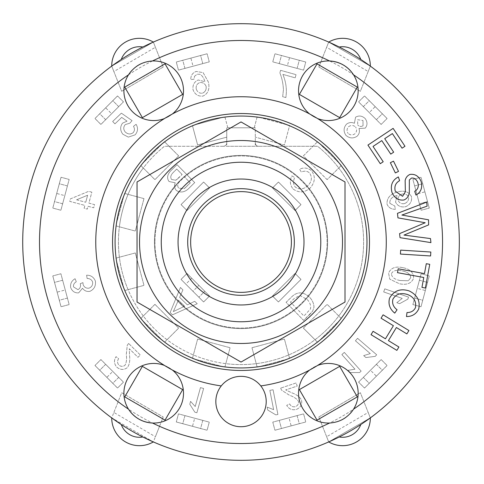 <?xml version="1.0" encoding="UTF-8"?>
<svg xmlns="http://www.w3.org/2000/svg" width="484" height="484" viewBox="0 0 484 484"><rect width="100%" height="100%" fill="white"/><g stroke="black" fill="none" stroke-linecap="round" stroke-linejoin="round"><path stroke-width="0.36" stroke-dasharray="2.42 1.81" d="M268.874 283.981A50.378 50.378 0 0 1 190.744 245.128A50.378 50.378 0 0 1 263.459 196.891A50.378 50.378 0 0 1 268.874 283.981M257.107 366.914L251.97 347.73L284.411 339.036L289.553 358.221M192.499 358.221L197.635 339.036L230.082 347.73L225.816 363.641A122.591 122.591 0 0 0 315.017 339.738L303.365 328.091L327.117 304.345L341.159 318.387M317.413 342.14L315.017 339.738A122.591 122.591 0 0 0 338.764 168.008L327.117 179.655L303.365 155.908L317.413 141.86M341.159 165.613L338.764 168.008A122.591 122.591 0 0 0 317.613 146.283L223.39 146.283A3.358 3.358 0 0 0 226.748 142.919L226.748 137.16L226.748 146.283L255.298 146.283L255.298 127.806L226.748 127.806L255.298 127.806L255.298 146.283L226.748 146.283L226.748 127.806L226.748 142.919C226.56 144.952 225.435 146.071 223.39 146.283L164.439 146.283A122.591 122.591 0 0 0 143.282 168.008L140.886 165.613M164.633 141.86L178.681 155.908L154.928 179.655L143.282 168.008A122.591 122.591 0 0 0 119.385 226.79L116.106 225.913M223.39 146.283L164.439 146.283A122.591 122.591 0 0 0 151.208 325.429A122.591 122.591 0 0 0 330.844 325.429A122.591 122.591 0 0 0 317.613 146.283L258.656 146.283A3.358 3.358 0 0 1 255.298 142.919C255.492 144.952 256.611 146.071 258.656 146.283M124.799 193.473L143.984 198.615L135.29 231.056L119.385 226.79A122.591 122.591 0 0 0 128.072 289.65L124.799 290.527M116.106 258.087L135.29 252.944L143.984 285.385L128.072 289.65A122.591 122.591 0 0 0 167.034 339.738L164.633 342.14M140.886 318.387L154.928 304.345L178.681 328.091L167.034 339.738A122.591 122.591 0 0 0 225.816 363.641L224.939 366.914M224.939 117.086L227.813 127.806L254.239 127.806L257.185 116.801L289.626 125.495L284.411 144.964L255.298 137.16L284.411 144.964L289.553 125.779M227.813 127.806L224.86 116.801L192.42 125.495L197.635 144.964L226.748 137.16L197.635 144.964L192.499 125.779M254.239 127.806L257.107 117.086M369.492 242A128.466 128.466 0 0 1 176.793 353.253A128.466 128.466 0 0 1 176.793 130.747A128.466 128.466 0 0 1 369.492 242M162.793 340.706L142.32 320.233M123.922 288.367L116.426 260.398M116.426 223.602L123.922 195.633M142.32 163.767L162.793 143.294M194.659 124.896L222.628 117.406M259.424 117.406L287.387 124.896M319.259 143.294L339.726 163.767M339.726 320.233L319.259 340.706M287.387 359.104L259.424 366.594M222.628 366.594L194.659 359.104M241.026 140.511A101.489 101.489 0 0 1 328.914 292.741A101.489 101.489 0 0 1 153.132 292.741A101.489 101.489 0 0 1 241.026 140.511M115.077 242A125.949 125.949 0 0 0 304 351.075A125.949 125.949 0 0 0 304 132.925A125.949 125.949 0 0 0 115.077 242M320.789 242A79.769 79.769 0 0 0 201.138 172.921A79.769 79.769 0 0 0 201.138 311.079A79.769 79.769 0 0 0 320.789 242A79.769 79.769 0 0 1 201.138 311.079A79.769 79.769 0 0 1 201.138 172.921A79.769 79.769 0 0 1 320.789 242A79.769 79.769 0 0 1 201.138 311.079A79.769 79.769 0 0 1 201.138 172.921A79.769 79.769 0 0 1 320.789 242M345.007 181.966L241.026 121.932L137.039 181.966L137.039 302.034L241.026 362.068L345.007 302.034L345.007 181.966M194.677 418.212L202.79 420.384L200.612 428.497L182.77 423.712L184.942 415.605L194.677 418.212L192.505 426.319M200.612 428.497L207.104 430.234L209.276 422.121L178.457 413.862L176.285 421.975L207.104 430.234L209.276 422.121L202.79 420.384L200.612 428.497M176.285 421.975L182.77 423.712L184.942 415.605L178.457 413.862L176.285 421.975L207.104 430.234L209.276 422.127L178.457 413.868L176.285 421.975L178.457 413.868L209.276 422.127L207.104 430.234L176.285 421.975M112.778 371.428L118.719 377.369L112.778 383.304L99.716 370.242L105.657 364.307L112.778 371.428L106.843 377.369M112.778 383.304L117.533 388.053L123.468 382.118L100.908 359.558L94.967 365.493L117.533 388.053L123.468 382.118L118.719 377.369L112.778 383.304M94.967 365.493L99.716 370.242L105.657 364.307L100.908 359.558L94.967 365.493L117.527 388.053L123.468 382.118L100.908 359.558L94.967 365.493L100.908 359.558L123.468 382.118L117.527 388.053L94.967 365.493M65.249 289.97L67.421 298.077L59.308 300.249L54.529 282.408L62.642 280.236L65.249 289.97L57.136 292.142M59.308 300.249L61.051 306.741L69.158 304.569L60.899 273.75L52.792 275.922L61.051 306.741L69.158 304.569L67.421 298.077L59.308 300.249M52.792 275.922L54.529 282.408L62.642 280.236L60.899 273.75L52.786 275.922L61.044 306.741L69.158 304.569L60.899 273.75L52.792 275.922L60.899 273.75L69.158 304.569L61.044 306.741L52.786 275.922M64.814 195.651L62.642 203.764L54.529 201.592L59.308 183.751L67.421 185.923L64.814 195.651L56.701 193.479M54.529 201.592L52.792 208.078L60.899 210.25L69.158 179.431L61.051 177.259L52.792 208.078L60.899 210.25L62.642 203.764L54.529 201.592M61.051 177.259L59.308 183.751L67.421 185.923L69.158 179.431L61.044 177.259L52.786 208.078L60.899 210.25L69.158 179.431L61.051 177.259L69.158 179.431L60.899 210.25L52.786 208.078L61.044 177.259M111.592 113.758L105.657 119.693L99.716 113.758L112.778 100.696L118.719 106.631L111.592 113.758L105.657 107.817M99.716 113.758L94.967 118.507L100.908 124.442L123.468 101.882L117.533 95.947L94.967 118.507L100.908 124.442L105.657 119.693L99.716 113.758M117.533 95.947L112.778 100.696L118.719 106.631L123.468 101.882L117.527 95.947L94.967 118.507L100.908 124.442L123.468 101.882L117.533 95.947L123.468 101.882L100.908 124.442L94.967 118.507L117.527 95.947M193.055 66.223L184.942 68.395L182.77 60.288L200.612 55.503L202.79 63.616L193.055 66.223L190.884 58.11M182.77 60.288L176.285 62.025L178.457 70.138L209.276 61.879L207.104 53.766L176.285 62.025L178.457 70.138L184.942 68.395L182.77 60.288M207.104 53.766L200.612 55.503L202.79 63.616L209.276 61.879L207.104 53.766L176.285 62.025L178.457 70.132L209.276 61.873L207.104 53.766L209.276 61.873L178.457 70.132L176.285 62.025L207.104 53.766M287.369 65.788L279.262 63.616L281.434 55.503L299.275 60.288L297.103 68.395L287.369 65.788L289.541 57.681M281.434 55.503L274.942 53.766L272.77 61.879L303.589 70.138L305.767 62.025L274.942 53.766L272.77 61.879L279.262 63.616L281.434 55.503M305.767 62.025L299.275 60.288L297.103 68.395L303.589 70.138L305.767 62.025L274.942 53.766L272.77 61.873L303.589 70.132L305.767 62.025L303.589 70.132L272.77 61.873L274.942 53.766L305.767 62.025M369.268 112.572L363.327 106.631L369.268 100.696L382.33 113.758L376.389 119.693L369.268 112.572L375.203 106.631M369.268 100.696L364.519 95.947L358.577 101.882L381.144 124.442L387.079 118.507L364.519 95.947L358.584 101.882L363.327 106.631L369.268 100.696M387.079 118.507L382.33 113.758L376.389 119.693L381.144 124.442L387.079 118.507L364.519 95.947L358.584 101.882L381.144 124.442L387.079 118.507L381.144 124.442L358.584 101.882L364.519 95.947L387.079 118.507M416.803 194.03L414.625 185.923L422.738 183.751L424.91 191.858L427.517 201.592L419.41 203.764L416.803 194.03L424.91 191.858M422.738 183.751L421.001 177.259L412.888 179.431L421.147 210.25L429.26 208.078L421.001 177.259L412.888 179.431L414.625 185.923L422.738 183.751M429.26 208.078L427.517 201.592L419.41 203.764L421.147 210.25L429.26 208.078L421.001 177.259L412.888 179.431L421.147 210.25L429.26 208.078L421.147 210.25L412.888 179.431L421.001 177.259L429.26 208.078M417.238 288.349L419.41 280.236L427.517 282.408L422.738 300.249L414.625 298.077L417.238 288.349L425.345 290.521M427.517 282.408L429.26 275.922L421.147 273.75L412.888 304.569L421.001 306.741L429.26 275.922L421.147 273.75L419.41 280.236L427.517 282.408M421.001 306.741L422.738 300.249L414.625 298.077L412.888 304.569L421.001 306.741L429.26 275.922L421.147 273.75L412.888 304.569L421.001 306.741L412.888 304.569L421.147 273.75L429.26 275.922L421.001 306.741M370.454 370.242L376.389 364.307L382.33 370.242L369.268 383.304L363.327 377.369L370.454 370.242L376.389 376.183M382.33 370.242L387.079 365.493L381.144 359.558L358.577 382.118L364.519 388.053L387.079 365.493L381.144 359.558L376.389 364.307L382.33 370.242M364.519 388.053L369.268 383.304L363.327 377.369L358.577 382.118L364.519 388.053L387.079 365.493L381.144 359.558L358.584 382.118L364.519 388.053L358.584 382.118L381.144 359.558L387.079 365.493L364.519 388.053M288.99 417.777L297.103 415.605L299.275 423.712L281.434 428.497L279.262 420.384L288.99 417.777L291.168 425.89M299.275 423.712L305.767 421.975L303.589 413.862L272.77 422.121L274.942 430.234L305.767 421.975L303.589 413.862L297.103 415.605L299.275 423.712M274.942 430.234L281.434 428.497L279.262 420.384L272.77 422.121L274.942 430.234L305.767 421.975L303.589 413.868L272.77 422.127L274.942 430.234L272.77 422.127L303.589 413.868L305.767 421.975L274.942 430.234M185.923 187.151L190.321 182.813L184.253 188.633L178.669 188.161C177.023 185.783 177.507 183.261 180.102 180.586L184.162 176.575L190.321 182.813L184.162 176.575L180.102 180.586C177.507 183.261 177.023 185.783 178.669 188.161L184.253 188.633L185.923 187.151M178.318 178.245L182.111 174.5L175.898 180.229L171.669 179.51C170.09 177.495 170.61 175.16 173.218 172.504L176.727 169.043L182.111 174.5L176.727 169.043L173.218 172.504C170.61 175.16 170.09 177.495 171.669 179.51L175.898 180.229L178.318 178.245M170.392 171.191C167.228 174.875 166.774 178.318 169.031 181.512L175.256 182.807C174.077 185.584 174.428 188.119 176.291 190.424C180.157 192.85 184.071 192.438 188.022 189.183L194.707 182.583L177.011 164.657L170.392 171.191C167.228 174.875 166.774 178.318 169.031 181.512L175.256 182.807C174.077 185.584 174.428 188.119 176.291 190.424C180.157 192.85 184.071 192.438 188.022 189.183L194.707 182.583L177.011 164.657L170.392 171.191M354.99 133.723C352.642 135.399 350.343 135.296 348.099 133.415C350.343 135.296 352.642 135.399 354.99 133.723C356.902 131.63 357.101 129.391 355.583 126.996C357.101 129.391 356.902 131.63 354.99 133.723M348.661 126.645C351.057 124.999 353.368 125.114 355.583 126.996C353.368 125.114 351.057 124.999 348.661 126.645C346.732 128.756 346.544 131.007 348.099 133.415C346.544 131.007 346.732 128.756 348.661 126.645M363.054 125.701C361.227 126.875 359.443 126.645 357.712 124.993C359.443 126.645 361.227 126.875 363.054 125.701L362.958 120.455L363.054 125.701M357.652 119.754L362.958 120.455L357.652 119.754L357.712 124.993L357.652 119.754M365.184 118.568C362.08 115.73 358.874 115.283 355.571 117.213L354.403 123.287C351.602 122.041 348.958 122.349 346.471 124.2C343.525 127.685 343.344 131.406 345.915 135.351C349.496 138.442 353.229 138.733 357.107 136.234C359.346 133.959 359.957 131.376 358.946 128.49L365.239 128.151C367.586 125.168 367.568 121.974 365.184 118.568C362.08 115.73 358.874 115.283 355.571 117.213L354.403 123.287C351.602 122.041 348.958 122.349 346.471 124.2C343.525 127.685 343.344 131.406 345.915 135.351C349.496 138.442 353.229 138.733 357.107 136.234C359.346 133.959 359.957 131.376 358.946 128.49L365.239 128.151C367.586 125.168 367.568 121.974 365.184 118.568M401.938 194.084C405.084 193.479 407.292 194.507 408.575 197.163C407.292 194.507 405.084 193.479 401.938 194.084C398.991 195.27 397.703 197.327 398.072 200.255C397.703 197.327 398.991 195.27 401.938 194.084M404.418 203.625C401.417 204.121 399.3 202.996 398.072 200.255C399.3 202.996 401.417 204.121 404.418 203.625C407.486 202.385 408.871 200.231 408.575 197.163C408.871 200.231 407.486 202.385 404.418 203.625M389.832 203.316C389.602 199.529 391.822 196.964 396.499 195.621L397.098 195.469L395.537 202.022C397.485 205.93 400.8 207.503 405.483 206.741C410.051 204.805 412.059 201.501 411.521 196.837C409.065 191.779 404.394 190.139 397.527 191.93C390.092 194.114 386.607 198.234 387.073 204.284C388.634 207.69 391.387 209.354 395.331 209.263L394.781 206.009L389.832 203.316C389.602 199.529 391.822 196.964 396.499 195.621L397.098 195.469L395.537 202.022C397.485 205.93 400.8 207.503 405.483 206.741C410.051 204.805 412.059 201.501 411.521 196.837C409.065 191.779 404.394 190.139 397.527 191.93C390.092 194.114 386.607 198.234 387.073 204.284C388.634 207.69 391.387 209.354 395.331 209.263L394.781 206.009L389.832 203.316M76.581 199.795L85.735 202.258L76.581 199.795L87.628 195.227L85.735 202.258L87.628 195.227L76.581 199.795M91.851 192.184L88.675 191.331L70.386 198.882L69.72 201.35L84.882 205.428L84.119 208.247L87.295 209.106L88.052 206.281L93.696 207.799L94.549 204.629L88.905 203.111L91.851 192.184L88.675 191.331L70.386 198.882L69.72 201.35L84.882 205.428L84.119 208.247L87.295 209.106L88.052 206.281L93.696 207.799L94.549 204.629L88.905 203.111L91.851 192.184M293.062 188.954C298.967 193.213 304.769 192.801 310.456 187.732C315.229 181.954 315.562 176.273 311.46 170.689C307.824 167.773 303.855 167.27 299.56 169.194L301.344 172.056C304.394 170.677 307.11 170.943 309.5 172.861C312.355 177.247 311.902 181.427 308.139 185.402C303.801 189.377 299.536 189.946 295.349 187.108C293.098 184.235 292.911 181.064 294.78 177.598L291.864 175.867C289.511 180.629 289.91 184.991 293.062 188.954C298.967 193.213 304.769 192.801 310.456 187.732C315.229 181.954 315.562 176.273 311.46 170.689C307.824 167.773 303.855 167.27 299.56 169.194L301.344 172.056C304.394 170.677 307.11 170.943 309.5 172.861C312.355 177.247 311.902 181.427 308.139 185.402C303.801 189.377 299.536 189.946 295.349 187.108C293.098 184.235 292.911 181.064 294.78 177.598L291.864 175.867C289.511 180.629 289.91 184.991 293.062 188.954M128.623 343.428L127.274 345.255L126.288 354.409C126.911 359.267 126.445 362.921 124.89 365.372C122.918 366.757 120.909 366.666 118.864 365.099C117.201 362.994 117.122 360.864 118.64 358.711L116.045 356.66C113.716 360.332 113.988 363.853 116.862 367.223C120.389 369.982 123.837 370.139 127.207 367.701C129.397 364.984 130.178 360.919 129.537 355.504L129.325 348.746L137.988 357.313L140.299 354.978L128.623 343.428L127.274 345.255L126.288 354.409C126.911 359.267 126.445 362.921 124.89 365.372C122.918 366.757 120.909 366.666 118.864 365.099C117.201 362.994 117.122 360.864 118.64 358.711L116.045 356.66C113.716 360.332 113.988 363.853 116.862 367.223C120.389 369.982 123.837 370.139 127.207 367.701C129.397 364.984 130.178 360.919 129.537 355.504L129.325 348.746L137.988 357.313L140.299 354.978L128.623 343.428M280.581 70.325L279.861 72.89C281.96 77.966 283.152 83.617 283.43 89.83L282.674 96.691L285.838 97.58C287.066 89.788 286.074 82.05 282.856 74.379L295.161 77.821L296.045 74.657L280.581 70.325L279.861 72.89C281.96 77.966 283.152 83.617 283.43 89.83L282.674 96.691L285.838 97.58C287.066 89.788 286.074 82.05 282.856 74.379L295.161 77.821L296.045 74.657L280.581 70.325M273.617 409.646L267.174 407.123L267.743 410.045L275.832 414.879L277.913 414.473L273.073 389.753L269.848 390.382L273.617 409.646L267.174 407.123L267.743 410.045L275.832 414.879L277.913 414.473L273.073 389.753L269.848 390.382L273.617 409.646M370.296 353.604L363.672 355.607L365.922 357.549L375.269 356.351L376.655 354.748L357.567 338.31L355.419 340.796L370.296 353.604L363.672 355.607L365.922 357.549L375.269 356.351L376.655 354.748L357.567 338.31L355.419 340.796L370.296 353.604M402.222 298.404L396.795 302.694L399.609 303.674L407.861 299.13L408.556 297.128L384.774 288.839L383.691 291.943L402.222 298.404L396.795 302.694L399.609 303.674L407.861 299.13L408.556 297.128L384.774 288.839L383.691 291.943L402.222 298.404M354.99 369.195L348.159 370.339L350.15 372.553L359.576 372.553L361.149 371.137L344.318 352.4L341.873 354.597L354.99 369.195L348.159 370.339L350.15 372.553L359.576 372.553L361.149 371.137L344.318 352.4L341.873 354.597L354.99 369.195M195.215 406.524L190.575 401.387L189.782 404.255L194.858 412.199L196.897 412.761L203.625 388.489L200.455 387.611L195.215 406.524L190.575 401.387L189.782 404.255L194.858 412.199L196.897 412.761L203.625 388.489L200.455 387.611L195.215 406.524M92.601 281.966C92.946 284.961 91.748 287.024 89.008 288.174C86.237 288.488 84.289 287.357 83.175 284.774L82.945 282.632L80.217 283.721L80.374 284.168C80.895 286.673 80.078 288.5 77.93 289.656L73.514 286.897C73.223 284.683 74.149 282.977 76.29 281.779L75.081 278.705C71.596 280.781 70.126 283.733 70.67 287.569C72.213 291.386 74.881 293.147 78.674 292.856L82.546 288.228C84.301 290.793 86.751 291.834 89.891 291.338C94.15 289.353 95.983 285.941 95.39 281.095C93.751 277.114 90.829 275.154 86.612 275.208L87.12 278.475C89.873 278.524 91.7 279.692 92.601 281.966C92.946 284.961 91.748 287.024 89.008 288.174C86.237 288.488 84.289 287.357 83.175 284.774L82.945 282.632L80.217 283.721L80.374 284.168C80.895 286.673 80.078 288.5 77.93 289.656L73.514 286.897C73.223 284.683 74.149 282.977 76.29 281.779L75.081 278.705C71.596 280.781 70.126 283.733 70.67 287.569C72.213 291.386 74.881 293.147 78.674 292.856L82.546 288.228C84.301 290.793 86.751 291.834 89.891 291.338C94.15 289.353 95.983 285.941 95.39 281.095C93.751 277.114 90.829 275.154 86.612 275.208L87.12 278.475C89.873 278.524 91.7 279.692 92.601 281.966M280.593 388.138L281.609 390.171L289.323 395.186C293.945 396.832 296.988 398.901 298.471 401.393C298.816 403.789 297.829 405.538 295.5 406.645C292.85 407.219 290.92 406.324 289.704 403.959L286.697 405.344C288.9 409.095 292.167 410.444 296.486 409.397C300.546 407.498 302.246 404.497 301.592 400.383C300.165 397.201 296.892 394.666 291.773 392.784L285.657 389.916L297.212 386.069L296.178 382.953L280.593 388.138L281.609 390.171L289.323 395.186C293.945 396.832 296.988 398.901 298.471 401.393C298.816 403.789 297.829 405.538 295.5 406.645C292.85 407.219 290.92 406.324 289.704 403.959L286.697 405.344C288.9 409.095 292.167 410.444 296.486 409.397C300.546 407.498 302.246 404.497 301.592 400.383C300.165 397.201 296.892 394.666 291.773 392.784L285.657 389.916L297.212 386.069L296.178 382.953L280.593 388.138M133.112 132.743C130.468 134.552 127.873 134.328 125.326 132.072C123.275 129.555 123.251 127.068 125.259 124.594L129.93 123.154L132.053 120.619L121.375 113.153L112.669 121.484L114.944 123.856L121.702 117.388L127.062 121.163L122.597 123.099C119.959 126.699 120.032 130.402 122.821 134.201L128.333 137.123L135.145 134.836C137.952 131.485 138.267 127.982 136.101 124.321L133.475 126.33C134.873 128.653 134.752 130.789 133.112 132.743C130.468 134.552 127.873 134.328 125.326 132.072C123.275 129.555 123.251 127.068 125.259 124.594L129.93 123.154L132.053 120.619L121.375 113.153L112.669 121.484L114.944 123.856L121.702 117.388L127.062 121.163L122.597 123.099C119.959 126.699 120.032 130.402 122.821 134.201L128.333 137.123L135.145 134.836C137.952 131.485 138.267 127.982 136.101 124.321L133.475 126.33C134.873 128.653 134.752 130.789 133.112 132.743M184.555 306.209L178.36 300.207L184.555 306.209L173.332 311.599L178.36 300.207L173.332 311.599L184.555 306.209M172.467 314.83L197.224 303.74L194.725 301.32L187.362 304.859L179.618 297.364L182.922 289.892L180.423 287.472L170.132 312.567L172.467 314.83L197.224 303.74L194.725 301.32L187.362 304.859L179.618 297.364L182.922 289.892L180.423 287.472L170.132 312.567L172.467 314.83M206.099 86.309C206.547 89.6 205.325 91.906 202.421 93.218C205.325 91.906 206.547 89.6 206.099 86.309C204.883 83.496 202.784 82.256 199.789 82.582C202.784 82.256 204.883 83.496 206.099 86.309M196.25 89.032C195.76 85.898 196.94 83.744 199.789 82.582C196.94 83.744 195.76 85.898 196.25 89.032C197.363 92.087 199.42 93.485 202.421 93.218C199.42 93.485 197.363 92.087 196.25 89.032M194.501 76.29L197.109 74.227L199.94 74.27C202.233 75.583 203.885 78.057 204.901 81.687L198.168 79.987C194.169 81.838 192.457 85.099 193.043 89.764C194.864 94.404 198.156 96.522 202.917 96.104C208.084 93.745 209.917 89.086 208.416 82.135L203.117 72.618L196.165 71.457C192.475 72.896 190.684 75.625 190.793 79.636L194.066 79.164L194.501 76.29L197.109 74.227L199.94 74.27C202.233 75.583 203.885 78.057 204.901 81.687L198.168 79.987C194.169 81.838 192.457 85.099 193.043 89.764C194.864 94.404 198.156 96.522 202.917 96.104C208.084 93.745 209.917 89.086 208.416 82.135L203.117 72.618L196.165 71.457C192.475 72.896 190.684 75.625 190.793 79.636L194.066 79.164L194.501 76.29M400.068 280.52C394.484 279.419 391.61 277.138 391.435 273.666C391.61 277.138 394.484 279.419 400.068 280.52L408.333 280.75L400.068 280.52M410.722 277.755L408.333 280.75L410.722 277.755C410.523 274.228 407.649 271.935 402.095 270.871C407.649 271.935 410.523 274.228 410.722 277.755M391.435 273.666C392.996 270.562 396.553 269.63 402.095 270.871C396.553 269.63 392.996 270.562 391.435 273.666M402.767 267.658C395.609 266.073 390.884 267.876 388.579 273.067L389.765 279.159L399.385 283.733C406.56 285.306 411.291 283.509 413.584 278.324C413.729 272.601 410.117 269.043 402.767 267.658C395.609 266.073 390.884 267.876 388.579 273.067L389.765 279.159L399.385 283.733C406.56 285.306 411.291 283.509 413.584 278.324C413.729 272.601 410.117 269.043 402.767 267.658M294.278 298.447L290.467 302.143L294.278 298.447L299.88 295.482L307.292 299.56C310.177 302.748 311.206 305.912 310.383 309.052L303.94 316.028L290.467 302.143L303.94 316.028L310.383 309.052C311.206 305.912 310.177 302.748 307.292 299.56L299.88 295.482L294.278 298.447M309.73 314.479L312.64 311.158L313.983 307.334C313.892 303.643 312.434 300.28 309.609 297.236C303.553 291.858 297.841 291.489 292.475 296.123L286.074 302.337L303.619 320.414L312.64 311.158L313.983 307.334C313.892 303.643 312.434 300.28 309.609 297.236C303.553 291.858 297.841 291.489 292.475 296.123L286.074 302.337L303.619 320.414L309.73 314.479M326.639 436.725L328.703 441.928L370.333 417.892L360.374 392.718L318.829 416.978L328.703 441.928L370.333 417.892L368.179 412.465L326.639 436.725L318.829 416.978L360.374 392.718L368.179 412.465M159.526 426.301L163.217 416.978L121.678 392.718L111.719 417.892L153.349 441.928L159.526 426.301A201.513 201.513 0 0 0 322.519 426.301M155.406 47.275L153.349 42.072L111.719 66.108L121.678 91.282L163.217 67.022L153.349 42.072L111.719 66.108L113.867 71.535L155.406 47.275L163.217 67.022L121.678 91.282L113.867 71.535M368.179 71.535L370.333 66.108L328.703 42.072L318.829 67.022L360.374 91.282L370.333 66.108L328.703 42.072L326.639 47.275L368.179 71.535L360.374 91.282L318.829 67.022L326.639 47.275M300.988 204.593L278.427 182.032L272.492 187.974L295.052 210.534L300.988 204.593L295.052 210.534L272.492 187.974L278.427 182.032L300.988 204.593M203.619 182.032L181.058 204.593L186.993 210.534L209.554 187.974L203.619 182.032L209.554 187.974L186.993 210.534L181.058 204.593L203.619 182.032M192.934 291.277L203.619 301.968L209.554 296.026L186.993 273.466L181.058 279.407L203.619 301.968L181.058 279.407L186.993 273.466L209.554 296.026L203.619 301.968L209.554 296.026L186.993 273.466L181.058 279.407L203.619 301.968L209.554 296.026L204.805 291.277L198.87 297.218L204.805 291.277L198.87 285.342L192.934 291.277L185.808 284.156L191.743 278.215L198.87 285.342M278.427 301.968L300.988 279.407L295.052 273.466L272.492 296.026L278.427 301.968L272.492 296.026L295.052 273.466L300.988 279.407L278.427 301.968M404.987 146.253L402.065 148.189L392.373 133.59L384.707 138.678L393.673 152.182L390.757 154.118L381.791 140.614L373.031 146.434L383.207 161.759L380.285 163.701L367.931 145.085L393.111 128.369L404.987 146.253M406.875 333.906L396.396 327.529L388.428 340.627L398.907 347.004L396.856 350.374L371.034 334.662L373.085 331.292L385.433 338.806L393.401 325.708L381.053 318.194L383.104 314.824L408.926 330.542L406.875 333.906M426.295 263.701L429.744 264.331L425.394 288.034L421.951 287.399L423.766 277.489L397.485 272.667L398.193 268.789L424.48 273.611L426.295 263.701M398.514 171.39L395.361 172.927L390.364 162.697L393.516 161.16L398.514 171.39M430.585 255.963L400.419 254.058L400.667 250.119L430.839 252.031L430.585 255.963M389.523 298.247C393.843 290.648 400.371 288.198 409.107 290.896C417.202 294.817 420.408 300.848 418.714 308.992C416.216 314.019 412.138 316.548 406.475 316.566L406.996 312.549C411.025 312.567 413.862 310.922 415.49 307.6C416.421 301.387 413.838 297.055 407.746 294.599C401.024 292.421 396.087 293.933 392.935 299.124C391.913 303.365 393.286 306.916 397.061 309.778L394.744 313.124C389.795 309.094 388.053 304.14 389.523 298.247M395.259 191.15L402.585 196.292L405.362 191.779L405.138 180.55C405.792 177.598 407.413 175.553 410.002 174.415C415.181 173.798 418.902 176.2 421.177 181.633C422.629 187.852 420.886 192.329 415.962 195.058L414.709 191.319C417.795 189.559 418.854 186.751 417.898 182.885C416.536 179.37 414.413 177.767 411.521 178.07L409.331 179.975L409.325 192.795C408.696 196.304 406.917 198.7 403.995 199.983C398.489 200.636 394.49 198.113 391.979 192.408C390.171 185.293 392.294 180.127 398.356 176.92L399.602 180.665C395.585 182.934 394.133 186.431 395.259 191.15M427.118 206.148L401.908 215.041L428.546 219.815L428.63 224.897L404.001 235.085L430.5 238.582L430.923 242.623L400.014 237.668L399.59 233.615L425.182 222.743L397.951 217.867L397.479 213.335L426.7 202.106L427.118 206.148M369.147 65.243L367.205 63.852M360.786 59.478A218.308 218.308 0 0 0 339.211 47.021M142.834 47.021A218.308 218.308 0 0 0 121.26 59.478M339.211 436.979A218.308 218.308 0 0 0 360.786 424.522M121.26 424.522A218.308 218.308 0 0 0 142.834 436.979M113.867 412.465L121.678 392.718L163.217 416.978L155.406 436.725L113.867 412.465L111.719 417.892L153.349 441.928L155.406 436.725M442.539 242A201.513 201.513 0 0 1 140.263 416.518A201.513 201.513 0 0 1 140.263 67.482A201.513 201.513 0 0 1 442.539 242A201.513 201.513 0 0 1 140.263 416.518A201.513 201.513 0 0 1 140.263 67.482A201.513 201.513 0 0 1 442.539 242M111.719 66.108A218.308 218.308 0 0 1 370.333 66.108A27.709 27.709 0 0 0 328.703 42.072A218.308 218.308 0 0 1 328.703 441.928A218.308 218.308 0 0 1 111.719 66.108A218.308 218.308 0 0 1 153.349 42.072A27.709 27.709 0 0 0 111.719 66.108M299.39 94.392L317.02 63.852L357.307 87.108L339.671 117.648L299.39 94.392M165.026 63.852L182.662 94.392L142.375 117.648L124.739 87.108L165.026 63.852M317.02 420.148L299.39 389.608L339.671 366.352L357.307 396.892L317.02 420.148M124.739 396.892L142.375 366.352L182.662 389.608L165.026 420.148L124.739 396.892M143.984 198.615L135.29 231.056L115.827 225.84L124.521 193.4L143.984 198.615M251.97 347.73L284.411 339.036L289.626 358.505L257.185 367.199L251.97 347.73M135.29 252.944L143.984 285.385L124.521 290.6L115.827 258.16L135.29 252.944M303.365 328.091L327.117 304.345L341.365 318.593L317.619 342.345L303.365 328.091M197.635 339.036L230.082 347.73L224.86 367.199L192.42 358.505L197.635 339.036M327.117 179.655L303.365 155.908L317.619 141.655L341.365 165.407L327.117 179.655M154.928 304.345L178.681 328.091L164.433 342.345L140.681 318.593L154.928 304.345M178.681 155.908L154.928 179.655L140.681 165.407L164.433 141.655L178.681 155.908M153.349 441.928A218.308 218.308 0 0 1 111.719 417.892A27.709 27.709 0 0 0 153.349 441.928M370.333 417.892A218.308 218.308 0 0 1 328.703 441.928A27.709 27.709 0 0 0 370.333 417.892A218.308 218.308 0 0 0 370.333 66.108M164.493 118.538A145.26 145.26 0 0 1 172.364 113.988A29.808 29.808 0 0 1 164.493 118.538A145.26 145.26 0 0 0 164.493 365.462A29.808 29.808 0 0 1 172.364 370.012A145.26 145.26 0 0 1 164.493 365.462M128.508 74.82A29.808 29.808 0 0 0 145.406 119.385A29.808 29.808 0 0 0 183.509 90.75A29.808 29.808 0 0 0 141.092 63.743M136.337 66.52A29.808 29.808 0 0 0 131.684 70.658M152.502 423.034A29.808 29.808 0 0 0 183.509 393.25A29.808 29.808 0 0 0 145.406 364.615A29.808 29.808 0 0 0 128.508 409.18M309.681 370.012A29.808 29.808 0 0 1 317.552 365.462A145.26 145.26 0 0 1 260.785 385.911A25.192 25.192 0 0 1 232.756 425.327A25.192 25.192 0 0 1 221.267 385.911A145.26 145.26 0 0 1 172.364 370.012M353.544 409.18A29.808 29.808 0 0 0 324.026 363.756A29.808 29.808 0 0 0 299.796 401.805A29.808 29.808 0 0 0 340.954 420.257M345.709 417.48A29.808 29.808 0 0 0 350.368 413.342M309.681 113.988A145.26 145.26 0 0 1 317.552 118.538A29.808 29.808 0 0 1 309.681 113.988A145.26 145.26 0 0 0 172.364 113.988M329.543 60.966A29.808 29.808 0 0 0 298.549 89.951A29.808 29.808 0 0 0 327.946 120.558A29.808 29.808 0 0 0 353.544 74.82M317.552 118.538A145.26 145.26 0 0 1 317.552 365.462M221.267 385.911A25.192 25.192 0 0 1 260.785 385.911M294.339 242A53.319 53.319 0 0 0 214.364 195.826A53.319 53.319 0 0 0 214.364 288.174A53.319 53.319 0 0 0 294.339 242M154.959 242A86.061 86.061 0 0 0 284.054 316.536A86.061 86.061 0 0 0 284.054 167.464A86.061 86.061 0 0 0 154.959 242A86.061 86.061 0 0 1 284.054 167.464A86.061 86.061 0 0 1 284.054 316.536A86.061 86.061 0 0 1 154.959 242M154.438 242A86.588 86.588 0 0 1 284.32 167.01A86.588 86.588 0 0 1 284.32 316.99A86.588 86.588 0 0 1 154.438 242A86.588 86.588 0 0 0 284.32 316.99A86.588 86.588 0 0 0 284.32 167.01A86.588 86.588 0 0 0 154.438 242M186.993 273.466L181.058 279.407L185.808 284.156L191.743 278.215L186.993 273.466M118.12 82.298A201.513 201.513 0 0 0 118.12 401.702M322.519 57.699A201.513 201.513 0 0 0 159.526 57.699M363.926 401.702A201.513 201.513 0 0 0 363.926 82.298"/><path stroke-width="0.73" d="M268.874 283.981A50.378 50.378 0 0 1 190.744 245.128A50.378 50.378 0 0 1 263.459 196.891A50.378 50.378 0 0 1 268.874 283.981M257.107 117.086L259.424 117.406M164.633 342.14L162.793 340.706M142.32 320.233L140.886 318.387M124.799 290.527L123.922 288.367M116.426 260.398L116.106 258.087M116.106 225.913L116.426 223.602M123.922 195.633L124.799 193.473M140.886 165.613L142.32 163.767M162.793 143.294L164.633 141.86M192.499 125.779L194.659 124.896M222.628 117.406L224.939 117.086M287.387 124.896L289.553 125.779M317.413 141.86L319.259 143.294M339.726 163.767L341.159 165.613M341.159 318.387L339.726 320.233M319.259 340.706L317.413 342.14M289.553 358.221L287.387 359.104M259.424 366.594L257.107 366.914M224.939 366.914L222.628 366.594M194.659 359.104L192.499 358.221M115.077 242A125.949 125.949 0 0 0 304 351.075A125.949 125.949 0 0 0 304 132.925A125.949 125.949 0 0 0 115.077 242M241.026 140.511A101.489 101.489 0 0 0 153.132 292.741A101.489 101.489 0 0 0 328.914 292.741A101.489 101.489 0 0 0 241.026 140.511M137.039 302.034L137.039 181.966L241.026 121.932L345.007 181.966L345.007 302.034L241.026 362.068L137.039 302.034M320.789 242A79.769 79.769 0 0 0 201.138 172.921A79.769 79.769 0 0 0 201.138 311.079A79.769 79.769 0 0 0 320.789 242M404.987 146.253L402.065 148.189L392.373 133.59L384.707 138.678L393.673 152.182L390.757 154.118L381.791 140.614L373.031 146.434L383.207 161.759L380.285 163.701L367.931 145.085L393.111 128.369L404.987 146.253M406.875 333.906L396.396 327.529L388.428 340.627L398.907 347.004L396.856 350.374L371.034 334.662L373.085 331.292L385.433 338.806L393.401 325.708L381.053 318.194L383.104 314.824L408.926 330.542L406.875 333.906M426.295 263.701L429.744 264.331L425.394 288.034L421.951 287.399L423.766 277.489L397.485 272.667L398.193 268.789L424.48 273.611L426.295 263.701M398.514 171.39L395.361 172.927L390.364 162.697L393.516 161.16L398.514 171.39M430.585 255.963L400.419 254.058L400.667 250.119L430.839 252.031L430.585 255.963M389.523 298.247C393.843 290.648 400.371 288.198 409.107 290.896C417.202 294.817 420.408 300.848 418.714 308.992C416.216 314.019 412.138 316.548 406.475 316.566L406.996 312.549C411.025 312.567 413.862 310.922 415.49 307.6C416.421 301.387 413.838 297.055 407.746 294.599C401.024 292.421 396.087 293.933 392.935 299.124C391.913 303.365 393.286 306.916 397.061 309.778L394.744 313.124C389.795 309.094 388.053 304.14 389.523 298.247M395.259 191.15L402.585 196.292L405.362 191.779L405.138 180.55C405.792 177.598 407.413 175.553 410.002 174.415C415.181 173.798 418.902 176.2 421.177 181.633C422.629 187.852 420.886 192.329 415.962 195.058L414.709 191.319C417.795 189.559 418.854 186.751 417.898 182.885C416.536 179.37 414.413 177.767 411.521 178.07L409.331 179.975L409.325 192.795C408.696 196.304 406.917 198.7 403.995 199.983C398.489 200.636 394.49 198.113 391.979 192.408C390.171 185.293 392.294 180.127 398.356 176.92L399.602 180.665C395.585 182.934 394.133 186.431 395.259 191.15M427.118 206.148L401.908 215.041L428.546 219.815L428.63 224.897L404.001 235.085L430.5 238.582L430.923 242.623L400.014 237.668L399.59 233.615L425.182 222.743L397.951 217.867L397.479 213.335L426.7 202.106L427.118 206.148M367.205 63.852L360.786 59.478A19.312 19.312 0 0 0 339.211 47.021L328.703 42.072A27.709 27.709 0 0 1 370.333 66.108L369.147 65.243M121.26 59.478L111.719 66.108A27.709 27.709 0 0 1 153.349 42.072L142.834 47.021A19.312 19.312 0 0 0 121.26 59.478M360.786 424.522L370.333 417.892A27.709 27.709 0 0 1 328.703 441.928L339.211 436.979A19.312 19.312 0 0 0 360.786 424.522M142.834 436.979L153.349 441.928A27.709 27.709 0 0 1 111.719 417.892L121.26 424.522A19.312 19.312 0 0 0 142.834 436.979M357.307 87.108L339.671 117.648L299.39 94.392L317.02 63.852L357.307 87.108M142.375 117.648L124.739 87.108L165.026 63.852L182.662 94.392L142.375 117.648M339.671 366.352L357.307 396.892L317.02 420.148L299.39 389.608L339.671 366.352M182.662 389.608L165.026 420.148L124.739 396.892L142.375 366.352L182.662 389.608M131.684 70.658A29.808 29.808 0 0 0 128.508 74.82C134.268 66.272 142.266 61.656 152.502 60.966A29.808 29.808 0 0 1 172.364 113.988M141.092 63.743A29.808 29.808 0 0 0 136.337 66.52M164.493 118.538A29.808 29.808 0 0 1 128.508 74.82A201.513 201.513 0 0 0 128.508 409.18A29.808 29.808 0 0 1 164.493 365.462M172.364 370.012A29.808 29.808 0 0 1 152.502 423.034C142.217 422.314 134.219 417.698 128.508 409.18A29.808 29.808 0 0 0 152.502 423.034A201.513 201.513 0 0 0 329.543 423.034A29.808 29.808 0 0 1 309.681 370.012M317.552 365.462A29.808 29.808 0 0 1 353.544 409.18C347.778 417.728 339.78 422.344 329.543 423.034M340.954 420.257A29.808 29.808 0 0 0 345.709 417.48M350.368 413.342A29.808 29.808 0 0 0 353.544 409.18A201.513 201.513 0 0 0 353.544 74.82A29.808 29.808 0 0 1 317.552 118.538M353.544 74.82A29.808 29.808 0 0 0 329.543 60.966C339.829 61.686 347.827 66.302 353.544 74.82M309.681 113.988A29.808 29.808 0 0 1 329.543 60.966A201.513 201.513 0 0 0 152.502 60.966M459.334 242A218.308 218.308 0 0 0 131.872 52.938A218.308 218.308 0 0 0 131.872 431.062A218.308 218.308 0 0 0 459.334 242A218.308 218.308 0 0 0 131.872 52.938A218.308 218.308 0 0 0 131.872 431.062A218.308 218.308 0 0 0 459.334 242M266.212 401.532A25.192 25.192 0 0 1 228.43 423.349A25.192 25.192 0 0 1 228.43 379.716A25.192 25.192 0 0 1 266.212 401.532M221.267 385.911A145.26 145.26 0 0 1 118.659 163.725A145.26 145.26 0 0 1 363.387 163.725A145.26 145.26 0 0 1 260.785 385.911M369.492 242A128.466 128.466 0 0 1 176.793 353.253A128.466 128.466 0 0 1 176.793 130.747A128.466 128.466 0 0 1 369.492 242M304 242A62.974 62.974 0 0 1 209.536 296.535A62.974 62.974 0 0 1 209.536 187.465A62.974 62.974 0 0 1 304 242M294.339 242A53.319 53.319 0 0 1 214.364 288.174A53.319 53.319 0 0 1 214.364 195.826A53.319 53.319 0 0 1 294.339 242"/></g></svg>

